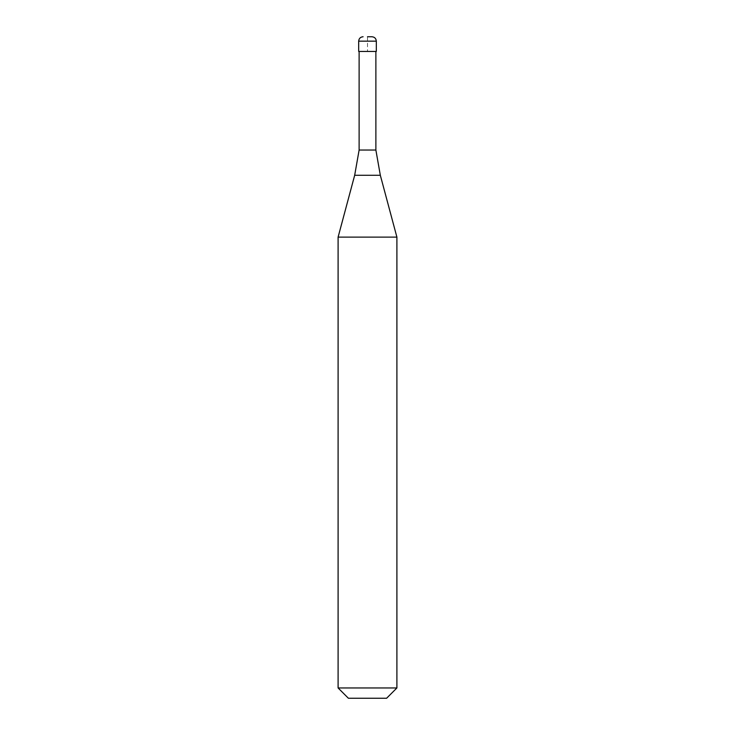<?xml version="1.0" encoding="UTF-8"?>
<svg xmlns="http://www.w3.org/2000/svg" width="735" height="735" viewBox="0 0 735 735"><rect width="100%" height="100%" fill="white"/><g stroke="black" fill="none" stroke-linecap="round" stroke-linejoin="round"><path stroke-width="0.55" stroke-dasharray="3.67 2.76" d="M367.5 36.75L367.5 51.45L359.121 51.45L376.32 51.45M367.5 51.45L358.68 51.45M359.121 150.041L375.879 150.041M338.1 237.12L396.9 237.12M338.1 687.96L396.9 687.96M348.39 698.25L386.61 698.25M358.68 41.16L376.32 41.16M354.674 175.279L380.326 175.279"/><path stroke-width="1.1" d="M367.5 36.75L371.91 36.75L367.5 36.75M376.32 41.16L376.32 51.45L358.68 51.45L358.68 41.16L376.32 41.16C376.063 38.477 374.593 37.007 371.91 36.75M375.879 51.45L375.879 150.041L359.121 150.041L354.674 175.279L380.326 175.279L396.9 237.12L338.1 237.12L338.1 687.96L396.9 687.96L396.9 237.12M396.9 687.96L386.61 698.25L348.39 698.25L338.1 687.96M358.68 41.16C358.937 38.477 360.407 37.007 363.09 36.75M375.879 150.041L380.326 175.279M359.121 51.45L359.121 150.041M354.674 175.279L338.1 237.12"/></g></svg>
